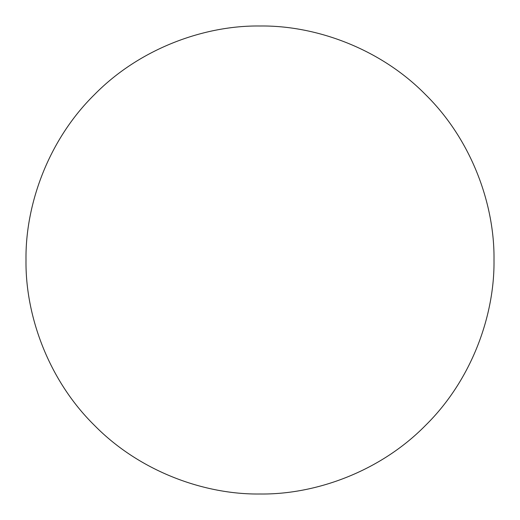 <?xml version="1.0" encoding="UTF-8"?>
<svg xmlns="http://www.w3.org/2000/svg" width="520" height="520" viewBox="0 0 520 520"><rect width="100%" height="100%" fill="white"/><g stroke="black" fill="none" stroke-linecap="round" stroke-linejoin="round"><path stroke-width="0.78" d="M494 260C494.754 205.127 472.004 140.276 425.464 94.536C379.724 47.996 314.873 25.246 260 26C205.127 25.246 140.276 47.996 94.536 94.536C47.996 140.276 25.246 205.127 26 260C25.246 314.873 47.996 379.724 94.536 425.464C140.276 472.004 205.127 494.754 260 494C314.873 494.754 379.724 472.004 425.464 425.464C472.004 379.724 494.754 314.873 494 260"/></g></svg>
